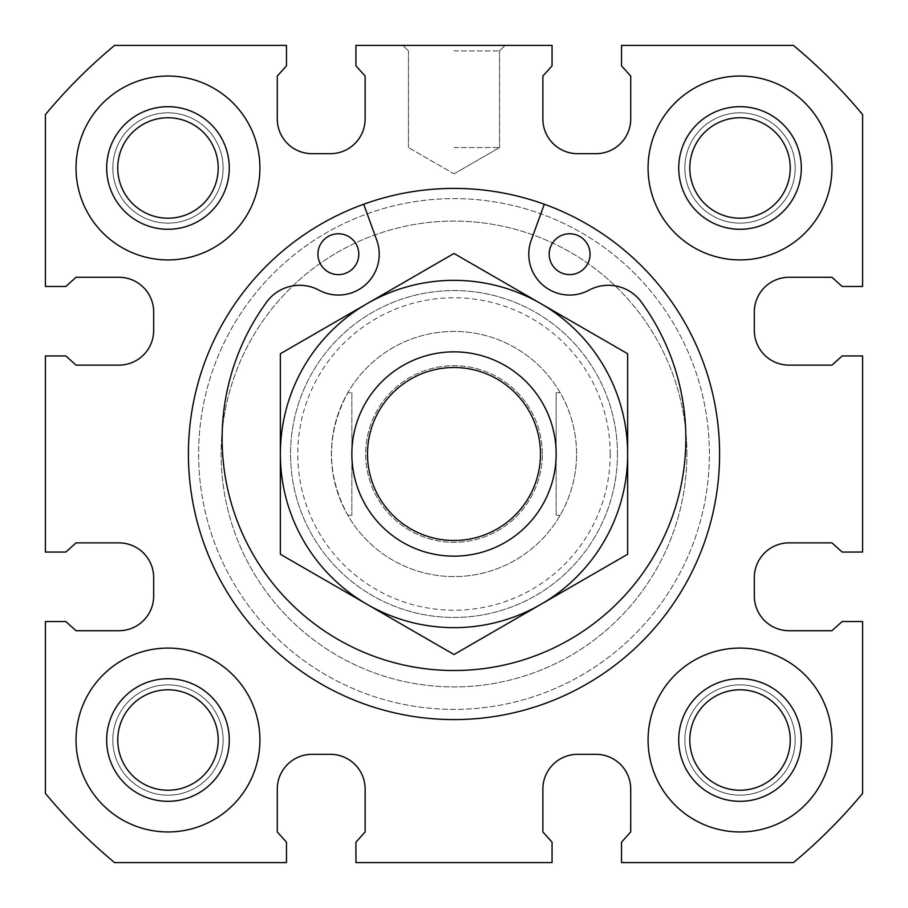 <?xml version="1.0" encoding="UTF-8"?>
<svg xmlns="http://www.w3.org/2000/svg" width="908" height="908" viewBox="0 0 908 908"><rect width="100%" height="100%" fill="white"/><g stroke="black" fill="none" stroke-linecap="round" stroke-linejoin="round"><path stroke-width="0.68" stroke-dasharray="4.54 3.41" d="M153.679 312.011L153.679 330.399A34.731 34.731 0 0 1 118.948 365.13L76.045 365.13L65.83 355.936L45.4 355.936L45.4 552.064L65.83 552.064L76.045 542.87L118.948 542.87A34.731 34.731 0 0 1 153.679 577.601L153.679 595.989A34.731 34.731 0 0 1 118.948 630.72L76.045 630.72L65.83 621.526L45.4 621.526L45.4 793.41A531.18 531.18 0 0 0 114.59 862.6L286.474 862.6L286.474 842.17L277.281 831.955L277.281 789.052A34.731 34.731 0 0 1 312.011 754.321L330.399 754.321A34.731 34.731 0 0 1 365.13 789.052L365.13 831.955L355.936 842.17L355.936 862.6L552.064 862.6L552.064 842.17L542.87 831.955L542.87 789.052A34.731 34.731 0 0 1 577.601 754.321L595.989 754.321A34.731 34.731 0 0 1 630.72 789.052L630.72 831.955L621.526 842.17L621.526 862.6L793.41 862.6A531.18 531.18 0 0 0 862.6 793.41L862.6 621.526L842.17 621.526L831.955 630.72L789.052 630.72A34.731 34.731 0 0 1 754.321 595.989L754.321 577.601A34.731 34.731 0 0 1 789.052 542.87L831.955 542.87L842.17 552.064L862.6 552.064L862.6 355.936L842.17 355.936L831.955 365.13L789.052 365.13A34.731 34.731 0 0 1 754.321 330.399L754.321 312.011A34.731 34.731 0 0 1 789.052 277.281L831.955 277.281L842.17 286.474L862.6 286.474L862.6 114.59A531.18 531.18 0 0 0 793.41 45.4L621.526 45.4L621.526 65.83L630.72 76.045L630.72 118.948A34.731 34.731 0 0 1 595.989 153.679L577.601 153.679A34.731 34.731 0 0 1 542.87 118.948L542.87 76.045L552.064 65.83L552.064 45.4L355.936 45.4L355.936 65.83L365.13 76.045L365.13 118.948A34.731 34.731 0 0 1 330.399 153.679L312.011 153.679A34.731 34.731 0 0 1 277.281 118.948L277.281 76.045L286.474 65.83L286.474 45.4L114.59 45.4A531.18 531.18 0 0 0 45.4 114.59L45.4 286.474L65.83 286.474L76.045 277.281L118.948 277.281A34.731 34.731 0 0 1 153.679 312.011M218.204 167.98A50.224 50.224 0 0 0 142.862 124.487A50.224 50.224 0 0 0 142.862 211.473A50.224 50.224 0 0 0 218.204 167.98A50.224 50.224 0 0 0 142.862 124.487A50.224 50.224 0 0 0 142.862 211.473A50.224 50.224 0 0 0 218.204 167.98A50.224 50.224 0 0 0 142.862 124.487A50.224 50.224 0 0 0 142.862 211.473A50.224 50.224 0 0 0 218.204 167.98M790.244 740.02A50.224 50.224 0 0 0 714.902 696.527A50.224 50.224 0 0 0 714.902 783.513A50.224 50.224 0 0 0 790.244 740.02A50.224 50.224 0 0 0 714.902 696.527A50.224 50.224 0 0 0 714.902 783.513A50.224 50.224 0 0 0 790.244 740.02A50.224 50.224 0 0 0 714.902 696.527A50.224 50.224 0 0 0 714.902 783.513A50.224 50.224 0 0 0 790.244 740.02M229.27 167.98A61.29 61.29 0 0 0 137.335 114.896A61.29 61.29 0 0 0 137.335 221.064A61.29 61.29 0 0 0 229.27 167.98M259.915 167.98A91.935 91.935 0 0 0 122.013 88.36A91.935 91.935 0 0 0 122.013 247.6A91.935 91.935 0 0 0 259.915 167.98A91.935 91.935 0 0 0 122.013 88.36A91.935 91.935 0 0 0 122.013 247.6A91.935 91.935 0 0 0 259.915 167.98A91.935 91.935 0 0 0 122.013 88.36A91.935 91.935 0 0 0 122.013 247.6A91.935 91.935 0 0 0 259.915 167.98M790.244 167.98A50.224 50.224 0 0 0 714.902 124.487A50.224 50.224 0 0 0 714.902 211.473A50.224 50.224 0 0 0 790.244 167.98A50.224 50.224 0 0 0 714.902 124.487A50.224 50.224 0 0 0 714.902 211.473A50.224 50.224 0 0 0 790.244 167.98A50.224 50.224 0 0 0 714.902 124.487A50.224 50.224 0 0 0 714.902 211.473A50.224 50.224 0 0 0 790.244 167.98M801.31 167.98A61.29 61.29 0 0 0 709.375 114.896A61.29 61.29 0 0 0 709.375 221.064A61.29 61.29 0 0 0 801.31 167.98M831.955 167.98A91.935 91.935 0 0 0 694.053 88.36A91.935 91.935 0 0 0 694.053 247.6A91.935 91.935 0 0 0 831.955 167.98A91.935 91.935 0 0 0 694.053 88.36A91.935 91.935 0 0 0 694.053 247.6A91.935 91.935 0 0 0 831.955 167.98A91.935 91.935 0 0 0 694.053 88.36A91.935 91.935 0 0 0 694.053 247.6A91.935 91.935 0 0 0 831.955 167.98M686.902 454A232.902 232.902 0 0 0 337.549 252.299A232.902 232.902 0 0 0 337.549 655.701A232.902 232.902 0 0 0 686.902 454A232.902 232.902 0 0 0 337.549 252.299A232.902 232.902 0 0 0 337.549 655.701A232.902 232.902 0 0 0 686.902 454M259.915 740.02A91.935 91.935 0 0 0 122.013 660.4A91.935 91.935 0 0 0 122.013 819.64A91.935 91.935 0 0 0 259.915 740.02A91.935 91.935 0 0 0 122.013 660.4A91.935 91.935 0 0 0 122.013 819.64A91.935 91.935 0 0 0 259.915 740.02A91.935 91.935 0 0 0 122.013 660.4A91.935 91.935 0 0 0 122.013 819.64A91.935 91.935 0 0 0 259.915 740.02M831.955 740.02A91.935 91.935 0 0 0 694.053 660.4A91.935 91.935 0 0 0 694.053 819.64A91.935 91.935 0 0 0 831.955 740.02A91.935 91.935 0 0 0 694.053 660.4A91.935 91.935 0 0 0 694.053 819.64A91.935 91.935 0 0 0 831.955 740.02A91.935 91.935 0 0 0 694.053 660.4A91.935 91.935 0 0 0 694.053 819.64A91.935 91.935 0 0 0 831.955 740.02M801.31 740.02A61.29 61.29 0 0 0 709.375 686.936A61.29 61.29 0 0 0 709.375 793.104A61.29 61.29 0 0 0 801.31 740.02M229.27 740.02A61.29 61.29 0 0 0 137.335 686.936A61.29 61.29 0 0 0 137.335 793.104A61.29 61.29 0 0 0 229.27 740.02M218.204 740.02A50.224 50.224 0 0 0 142.862 696.527A50.224 50.224 0 0 0 142.862 783.513A50.224 50.224 0 0 0 218.204 740.02A50.224 50.224 0 0 0 142.862 696.527A50.224 50.224 0 0 0 142.862 783.513A50.224 50.224 0 0 0 218.204 740.02A50.224 50.224 0 0 0 142.862 696.527A50.224 50.224 0 0 0 142.862 783.513A50.224 50.224 0 0 0 218.204 740.02M454 50.927L499.548 50.927L454 50.927M454 45.4L505.075 45.4L454 45.4M454 147.55L499.548 147.55L454 147.55M617.44 454A163.44 163.44 0 0 0 372.28 312.454A163.44 163.44 0 0 0 372.28 595.546A163.44 163.44 0 0 0 617.44 454A163.44 163.44 0 0 0 372.28 312.454A163.44 163.44 0 0 0 372.28 595.546A163.44 163.44 0 0 0 617.44 454M544.301 204.232A265.59 265.59 0 0 0 195.481 514.881A265.59 265.59 0 0 0 719.59 454A265.59 265.59 0 0 0 544.301 204.232L531.225 240.257A40.86 40.86 0 0 0 588.997 290.174A40.86 40.86 0 0 1 641.377 302.092A231.881 231.881 0 0 1 298.755 610.914A231.881 231.881 0 0 1 266.623 302.092A40.86 40.86 0 0 1 319.003 290.174A40.86 40.86 0 0 0 376.775 240.257L363.699 204.232M590.064 254.195A20.43 20.43 0 0 0 559.419 236.5A20.43 20.43 0 0 0 559.419 271.889A20.43 20.43 0 0 0 590.064 254.195M358.796 254.195A20.43 20.43 0 0 0 328.151 236.5A20.43 20.43 0 0 0 328.151 271.889A20.43 20.43 0 0 0 358.796 254.195M795.181 167.98A55.161 55.161 0 0 0 712.44 120.208A55.161 55.161 0 0 0 712.44 215.752A55.161 55.161 0 0 0 795.181 167.98A55.161 55.161 0 0 0 712.44 120.208A55.161 55.161 0 0 0 712.44 215.752A55.161 55.161 0 0 0 795.181 167.98M223.141 740.02A55.161 55.161 0 0 0 140.4 692.248A55.161 55.161 0 0 0 140.4 787.792A55.161 55.161 0 0 0 223.141 740.02A55.161 55.161 0 0 0 140.4 692.248A55.161 55.161 0 0 0 140.4 787.792A55.161 55.161 0 0 0 223.141 740.02M795.181 740.02A55.161 55.161 0 0 0 712.44 692.248A55.161 55.161 0 0 0 712.44 787.792A55.161 55.161 0 0 0 795.181 740.02A55.161 55.161 0 0 0 712.44 692.248A55.161 55.161 0 0 0 712.44 787.792A55.161 55.161 0 0 0 795.181 740.02M223.141 167.98A55.161 55.161 0 0 0 140.4 120.208A55.161 55.161 0 0 0 140.4 215.752A55.161 55.161 0 0 0 223.141 167.98A55.161 55.161 0 0 0 140.4 120.208A55.161 55.161 0 0 0 140.4 215.752A55.161 55.161 0 0 0 223.141 167.98M610.221 454A156.221 156.221 0 0 0 375.889 318.708A156.221 156.221 0 0 0 375.889 589.292A156.221 156.221 0 0 0 610.221 454M576.58 454A122.58 122.58 0 0 0 392.71 347.843A122.58 122.58 0 0 0 392.71 560.157A122.58 122.58 0 0 0 576.58 454A122.58 122.58 0 0 0 392.71 347.843A122.58 122.58 0 0 0 392.71 560.157A122.58 122.58 0 0 0 576.58 454C576.455 432.14 570.984 411.71 560.157 392.71A122.58 122.58 0 0 0 347.843 392.71C326.108 433.57 326.108 474.43 347.843 515.29L351.85 515.29L347.843 515.29A122.58 122.58 0 0 0 560.157 515.29C570.984 496.29 576.455 475.86 576.58 454A122.58 122.58 0 0 0 392.71 347.843A122.58 122.58 0 0 0 392.71 560.157A122.58 122.58 0 0 0 576.58 454M709.375 454A255.375 255.375 0 0 0 326.312 232.834A255.375 255.375 0 0 0 326.312 675.166A255.375 255.375 0 0 0 709.375 454A255.375 255.375 0 0 0 326.312 232.834A255.375 255.375 0 0 0 326.312 675.166A255.375 255.375 0 0 0 709.375 454A255.375 255.375 0 0 0 326.312 232.834A255.375 255.375 0 0 0 326.312 675.166A255.375 255.375 0 0 0 709.375 454A255.375 255.375 0 0 0 326.312 232.834A255.375 255.375 0 0 0 326.312 675.166A255.375 255.375 0 0 0 709.375 454M351.85 392.71L351.85 515.29L351.85 392.71L347.843 392.71L351.85 392.71M556.15 454A102.15 102.15 0 0 0 454 351.85A102.15 102.15 0 0 0 351.85 454A102.15 102.15 0 0 0 454 556.15A102.15 102.15 0 0 0 556.15 454L556.15 392.71L560.157 392.71L556.15 392.71L556.15 515.29L560.157 515.29L556.15 515.29L556.15 454A102.15 102.15 0 0 0 402.925 365.538A102.15 102.15 0 0 0 402.925 542.462A102.15 102.15 0 0 0 556.15 454A102.15 102.15 0 0 0 402.925 365.538A102.15 102.15 0 0 0 402.925 542.462A102.15 102.15 0 0 0 556.15 454M280.345 454L280.345 353.745L454 253.48L540.827 303.613A173.655 173.655 0 0 0 280.345 454A173.655 173.655 0 0 0 367.173 604.388L280.345 554.255L280.345 454M627.655 554.255L627.655 353.745L540.827 303.613A173.655 173.655 0 0 1 540.827 604.388L454 654.52L367.173 604.388A173.655 173.655 0 0 0 540.827 604.388L627.655 554.255M542.326 454A88.326 88.326 0 0 0 409.837 377.501A88.326 88.326 0 0 0 409.837 530.499A88.326 88.326 0 0 0 542.326 454A88.326 88.326 0 0 0 409.837 377.501A88.326 88.326 0 0 0 409.837 530.499A88.326 88.326 0 0 0 542.326 454M499.548 50.927L505.075 45.4L499.548 50.927L499.548 147.55L499.548 50.927M408.452 50.927L402.925 45.4L408.452 50.927L408.452 147.55L408.452 50.927M454 173.848L499.548 147.55L454 173.848L408.452 147.55L454 173.848"/><path stroke-width="1.36" d="M153.679 312.011L153.679 330.399A34.731 34.731 0 0 1 118.948 365.13L76.045 365.13L65.83 355.936L45.4 355.936L45.4 552.064L65.83 552.064L76.045 542.87L118.948 542.87A34.731 34.731 0 0 1 153.679 577.601L153.679 595.989A34.731 34.731 0 0 1 118.948 630.72L76.045 630.72L65.83 621.526L45.4 621.526L45.4 793.41A531.18 531.18 0 0 0 114.59 862.6L286.474 862.6L286.474 842.17L277.281 831.955L277.281 789.052A34.731 34.731 0 0 1 312.011 754.321L330.399 754.321A34.731 34.731 0 0 1 365.13 789.052L365.13 831.955L355.936 842.17L355.936 862.6L552.064 862.6L552.064 842.17L542.87 831.955L542.87 789.052A34.731 34.731 0 0 1 577.601 754.321L595.989 754.321A34.731 34.731 0 0 1 630.72 789.052L630.72 831.955L621.526 842.17L621.526 862.6L793.41 862.6A531.18 531.18 0 0 0 862.6 793.41L862.6 621.526L842.17 621.526L831.955 630.72L789.052 630.72A34.731 34.731 0 0 1 754.321 595.989L754.321 577.601A34.731 34.731 0 0 1 789.052 542.87L831.955 542.87L842.17 552.064L862.6 552.064L862.6 355.936L842.17 355.936L831.955 365.13L789.052 365.13A34.731 34.731 0 0 1 754.321 330.399L754.321 312.011A34.731 34.731 0 0 1 789.052 277.281L831.955 277.281L842.17 286.474L862.6 286.474L862.6 114.59A531.18 531.18 0 0 0 793.41 45.4L621.526 45.4L621.526 65.83L630.72 76.045L630.72 118.948A34.731 34.731 0 0 1 595.989 153.679L577.601 153.679A34.731 34.731 0 0 1 542.87 118.948L542.87 76.045L552.064 65.83L552.064 45.4L355.936 45.4L355.936 65.83L365.13 76.045L365.13 118.948A34.731 34.731 0 0 1 330.399 153.679L312.011 153.679A34.731 34.731 0 0 1 277.281 118.948L277.281 76.045L286.474 65.83L286.474 45.4L114.59 45.4A531.18 531.18 0 0 0 45.4 114.59L45.4 286.474L65.83 286.474L76.045 277.281L118.948 277.281A34.731 34.731 0 0 1 153.679 312.011M259.915 167.98A91.935 91.935 0 0 0 122.013 88.36A91.935 91.935 0 0 0 122.013 247.6A91.935 91.935 0 0 0 259.915 167.98M229.27 167.98A61.29 61.29 0 0 0 137.335 114.896A61.29 61.29 0 0 0 137.335 221.064A61.29 61.29 0 0 0 229.27 167.98M801.31 167.98A61.29 61.29 0 0 0 709.375 114.896A61.29 61.29 0 0 0 709.375 221.064A61.29 61.29 0 0 0 801.31 167.98M790.244 167.98A50.224 50.224 0 0 0 714.902 124.487A50.224 50.224 0 0 0 714.902 211.473A50.224 50.224 0 0 0 790.244 167.98M831.955 167.98A91.935 91.935 0 0 0 694.053 88.36A91.935 91.935 0 0 0 694.053 247.6A91.935 91.935 0 0 0 831.955 167.98M719.59 454A265.59 265.59 0 0 0 321.205 223.992A265.59 265.59 0 0 0 321.205 684.008A265.59 265.59 0 0 0 719.59 454M259.915 740.02A91.935 91.935 0 0 0 122.013 660.4A91.935 91.935 0 0 0 122.013 819.64A91.935 91.935 0 0 0 259.915 740.02M831.955 740.02A91.935 91.935 0 0 0 694.053 660.4A91.935 91.935 0 0 0 694.053 819.64A91.935 91.935 0 0 0 831.955 740.02M218.204 167.98A50.224 50.224 0 0 0 142.862 124.487A50.224 50.224 0 0 0 142.862 211.473A50.224 50.224 0 0 0 218.204 167.98M801.31 740.02A61.29 61.29 0 0 0 709.375 686.936A61.29 61.29 0 0 0 709.375 793.104A61.29 61.29 0 0 0 801.31 740.02M790.244 740.02A50.224 50.224 0 0 0 714.902 696.527A50.224 50.224 0 0 0 714.902 783.513A50.224 50.224 0 0 0 790.244 740.02M229.27 740.02A61.29 61.29 0 0 0 137.335 686.936A61.29 61.29 0 0 0 137.335 793.104A61.29 61.29 0 0 0 229.27 740.02M218.204 740.02A50.224 50.224 0 0 0 142.862 696.527A50.224 50.224 0 0 0 142.862 783.513A50.224 50.224 0 0 0 218.204 740.02M544.301 204.232L531.225 240.257A40.86 40.86 0 0 0 588.997 290.174A40.86 40.86 0 0 1 641.377 302.092A231.881 231.881 0 0 1 298.755 610.914A231.881 231.881 0 0 1 266.623 302.092A40.86 40.86 0 0 1 319.003 290.174A40.86 40.86 0 0 0 376.775 240.257L363.699 204.232M590.064 254.195A20.43 20.43 0 0 0 559.419 236.5A20.43 20.43 0 0 0 559.419 271.889A20.43 20.43 0 0 0 590.064 254.195M358.796 254.195A20.43 20.43 0 0 0 328.151 236.5A20.43 20.43 0 0 0 328.151 271.889A20.43 20.43 0 0 0 358.796 254.195M556.15 454A102.15 102.15 0 0 0 402.925 365.538A102.15 102.15 0 0 0 402.925 542.462A102.15 102.15 0 0 0 556.15 454M540.476 454A86.476 86.476 0 0 0 410.756 379.101A86.476 86.476 0 0 0 410.756 528.899A86.476 86.476 0 0 0 540.476 454M280.345 554.255L280.345 353.745L367.173 303.613A173.655 173.655 0 0 0 367.173 604.388L454 654.52L627.655 554.255L627.655 353.745L454 253.48L367.173 303.613A173.655 173.655 0 0 1 627.655 454A173.655 173.655 0 0 1 367.173 604.388L280.345 554.255"/></g></svg>
